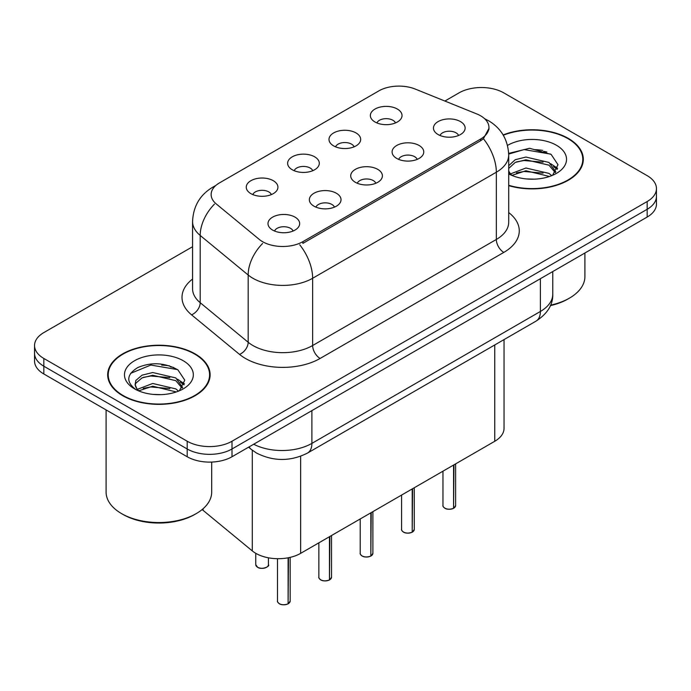 <?xml version="1.0" encoding="UTF-8"?>
<svg xmlns="http://www.w3.org/2000/svg" width="691" height="691" viewBox="0 0 691 691"><rect width="100%" height="100%" fill="white"/><g stroke="black" fill="none" stroke-linecap="round" stroke-linejoin="round"><path stroke-width="1.04" d="M333.623 145.87A15.841 9.147 180 0 1 330.488 143.287A15.841 9.147 180 0 1 335.731 131.921A15.841 9.147 180 0 1 356.029 132.94A15.841 9.147 180 0 1 359.173 143.287A15.841 9.147 180 0 1 333.623 145.87M354.103 146.82A9.501 5.485 0 0 0 351.546 144.151A9.501 5.485 0 0 0 342.183 142.761A9.501 5.485 0 0 0 335.558 146.82M292.258 169.753A15.841 9.147 180 0 1 289.114 167.17A15.841 9.147 180 0 1 294.366 155.803A15.841 9.147 180 0 1 314.664 156.822A15.841 9.147 180 0 1 317.808 167.17A15.841 9.147 180 0 1 292.258 169.753M312.729 170.703A9.501 5.485 0 0 0 310.181 168.034A9.501 5.485 0 0 0 300.818 166.643A9.501 5.485 0 0 0 294.193 170.703M250.893 193.635A15.841 9.147 180 0 1 247.749 191.053A15.841 9.147 180 0 1 252.992 179.686A15.841 9.147 180 0 1 273.291 180.705A15.841 9.147 180 0 1 276.435 191.053A15.841 9.147 180 0 1 250.893 193.635M271.364 194.586A9.501 5.485 0 0 0 268.816 191.917A9.501 5.485 0 0 0 259.453 190.526A9.501 5.485 0 0 0 252.82 194.586M374.997 121.987A15.841 9.147 180 0 1 371.853 119.405A15.841 9.147 180 0 1 377.096 108.038A15.841 9.147 180 0 1 397.394 109.057A15.841 9.147 180 0 1 400.538 119.405A15.841 9.147 180 0 1 374.997 121.987M395.468 122.938A9.501 5.485 0 0 0 392.92 120.269A9.501 5.485 0 0 0 383.557 118.878A9.501 5.485 0 0 0 376.923 122.938M396.72 158.42A15.841 9.147 180 0 1 393.585 155.829A15.841 9.147 180 0 1 398.828 144.462A15.841 9.147 180 0 1 419.126 145.481A15.841 9.147 180 0 1 422.27 155.829A15.841 9.147 180 0 1 396.72 158.42M417.2 159.371A9.501 5.485 0 0 0 414.643 156.693A9.501 5.485 0 0 0 405.28 155.302A9.501 5.485 0 0 0 398.655 159.371M355.355 182.303A15.841 9.147 180 0 1 352.211 179.712A15.841 9.147 180 0 1 357.463 168.345A15.841 9.147 180 0 1 377.761 169.364A15.841 9.147 180 0 1 380.905 179.712A15.841 9.147 180 0 1 355.355 182.303M375.826 183.253A9.501 5.485 0 0 0 373.278 180.576A9.501 5.485 0 0 0 363.915 179.185A9.501 5.485 0 0 0 357.29 183.253M313.99 206.186A15.841 9.147 180 0 1 310.846 203.595A15.841 9.147 180 0 1 316.089 192.228A15.841 9.147 180 0 1 336.387 193.255A15.841 9.147 180 0 1 339.531 203.595A15.841 9.147 180 0 1 313.99 206.186M334.461 207.136A9.501 5.485 0 0 0 331.913 204.458A9.501 5.485 0 0 0 322.55 203.068A9.501 5.485 0 0 0 315.917 207.136M272.617 230.068A15.841 9.147 180 0 1 269.481 227.486A15.841 9.147 180 0 1 274.724 216.119A15.841 9.147 180 0 1 295.022 217.138A15.841 9.147 180 0 1 298.166 227.486A15.841 9.147 180 0 1 272.617 230.068M293.096 231.019A9.501 5.485 0 0 0 290.54 228.341A9.501 5.485 0 0 0 281.177 226.95A9.501 5.485 0 0 0 274.552 231.019M438.094 134.538A15.841 9.147 180 0 1 434.95 131.946A15.841 9.147 180 0 1 440.193 120.579A15.841 9.147 180 0 1 460.491 121.599A15.841 9.147 180 0 1 463.635 131.946A15.841 9.147 180 0 1 438.094 134.538M458.565 135.479A9.501 5.485 0 0 0 456.017 132.81A9.501 5.485 0 0 0 446.654 131.42A9.501 5.485 0 0 0 440.02 135.479M476.773 113.937A28.512 16.463 180 0 1 480.582 115.777A28.512 16.463 180 0 1 488.934 127.42A28.512 16.463 180 0 1 480.582 139.064L302.865 241.669A28.512 16.463 180 0 1 259.35 239.466L216.292 203.966A28.512 16.463 180 0 1 211.135 194.525A28.512 16.463 180 0 1 219.488 182.89L378.772 90.927A28.512 16.463 180 0 1 415.282 89.079L476.773 113.937M504.033 339.601L504.033 428.351A31.682 18.294 180 0 1 494.756 441.281L300.637 553.353A31.682 18.294 180 0 1 252.284 550.908L203.076 510.338A31.682 18.294 180 0 1 202.152 509.535M508.706 185.629A51.22 29.566 0 0 0 583.316 159.327A51.22 29.566 0 0 0 568.322 138.416A51.22 29.566 0 0 0 503.143 134.935M195.112 353.887A51.22 29.566 0 0 0 139.297 347.478A51.22 29.566 0 0 0 107.684 374.79A51.22 29.566 0 0 0 122.678 395.701A51.22 29.566 0 0 0 178.494 402.11A51.22 29.566 0 0 0 210.116 374.79A51.22 29.566 0 0 0 195.112 353.887M108.211 377.459A51.22 29.566 0 0 0 108.029 378.245M489.003 128.284L483.415 138.727L480.651 140.731L302.934 243.336M192.564 246.722L43.827 332.587A31.682 18.294 0 0 0 34.55 345.517L34.55 361.039A31.682 18.294 0 0 0 43.827 373.978L187.201 456.751L187.201 448.986A31.682 18.294 0 0 0 232.003 448.986L647.173 209.287A31.682 18.294 0 0 0 656.45 196.356A31.682 18.294 0 0 1 647.173 209.287L232.003 448.986A31.682 18.294 0 0 1 187.201 448.986L43.827 366.213L187.201 448.986L187.201 441.229A31.682 18.294 0 0 0 232.003 441.229L647.173 201.53A31.682 18.294 0 0 0 656.45 188.6A31.682 18.294 0 0 0 647.173 175.661L503.799 92.888A31.682 18.294 0 0 0 458.997 92.888L444.883 101.041M34.55 353.282A31.682 18.294 0 0 0 43.827 366.213A31.682 18.294 0 0 1 34.55 353.282M34.55 345.517A31.682 18.294 0 0 0 43.827 358.456L187.201 441.229M209.762 378.245A51.22 29.566 0 0 0 209.589 377.459M582.971 162.774A51.22 29.566 0 0 0 582.789 161.988M173.631 367.457A42.237 24.384 0 0 0 170.47 366.861M546.84 151.994A42.237 24.384 0 0 0 543.679 151.389M187.201 456.751A31.682 18.294 0 0 0 232.003 456.751L647.173 217.052A31.682 18.294 0 0 0 656.45 204.121L656.45 188.6M453.529 508.343C449.763 509.561 446.878 509.517 444.857 508.239C443.199 506.797 442.56 505.898 442.957 505.553A6.34 3.662 0 0 0 444.814 508.135A6.34 3.662 0 0 0 453.572 508.248L453.434 508.334A6.124 3.533 180 0 1 444.961 508.222M453.572 507.989L453.961 464.827M453.572 508.248L453.572 465.06M412.164 532.234C408.398 533.443 405.505 533.409 403.492 532.122C401.825 530.679 401.195 529.781 401.592 529.436A6.34 3.662 0 0 0 403.449 532.027A6.34 3.662 0 0 0 412.207 532.13L412.061 532.217A6.124 3.533 180 0 1 403.596 532.113M412.207 531.871L412.596 488.718M412.207 532.13L412.207 488.943M370.791 556.117C367.033 557.326 364.14 557.292 362.119 556.005C360.46 554.562 359.83 553.664 360.218 553.318A6.34 3.662 0 0 0 362.075 555.909A6.34 3.662 0 0 0 370.834 556.013L370.696 556.1A6.124 3.533 180 0 1 362.222 555.996M370.834 555.754L371.231 512.601M370.834 556.013L370.834 512.826M329.426 579.999C325.66 581.209 322.775 581.174 320.754 579.887C319.095 578.445 318.456 577.555 318.853 577.201A6.34 3.662 0 0 0 320.71 579.792A6.34 3.662 0 0 0 329.469 579.904L329.331 579.982A6.124 3.533 180 0 1 320.857 579.879M329.469 579.637L329.857 536.484M329.469 579.904L329.469 536.708M288.061 603.882C284.295 605.091 281.401 605.057 279.389 603.77C277.722 602.327 277.091 601.438 277.488 601.084A6.34 3.662 0 0 0 279.345 603.675A6.34 3.662 0 0 0 288.104 603.787L287.957 603.865A6.124 3.533 180 0 1 279.492 603.761M288.104 603.519L288.493 557.723M288.104 603.787L288.104 557.801M508.706 185.283A50.685 29.264 0 0 0 582.789 159.327A50.685 29.264 0 0 0 567.942 138.632A50.685 29.264 0 0 0 503.316 135.237M550.572 305.146A52.801 30.482 0 0 0 569.436 298.141A52.801 30.482 0 0 0 584.906 276.59L584.906 253.001M550.373 305.612A50.685 29.264 0 0 0 567.942 299.004L569.436 298.141M526.335 178.926L534.385 179.159M510.545 173.873L525.92 168.008L548.982 173.398L551.772 175.644M511.962 175.35L525.92 170.746L549.483 176.481M508.706 170.686A23.874 13.785 0 0 0 512.178 175.54M508.706 165.702L515.227 159.707L525.92 157.056L548.982 162.445L555.84 171.921M508.706 168.44L515.227 162.445L525.92 159.794L548.982 165.184L555.296 172.629M508.706 173.907A34.429 19.884 0 0 0 556.454 173.381A34.429 19.884 0 0 0 556.454 145.265A34.429 19.884 0 0 0 507.514 145.412M552.593 175.307L557.982 164.708L551.159 154.43L529.608 148.271L508.68 153.393M510.796 174.935L508.706 172.551M508.697 154.067L524.046 149.584L550.692 154.119M516.453 161.91L524.046 160.537L543.074 162.169M553.482 166.609L557.24 169.373M516.453 172.862L524.046 171.489L543.074 173.121M550.623 163.663L557.594 168.328M123.058 395.485A50.685 29.264 0 0 0 178.295 401.834A50.685 29.264 0 0 0 209.589 374.79A50.685 29.264 0 0 0 194.741 354.103A50.685 29.264 0 0 0 139.496 347.754A50.685 29.264 0 0 0 108.211 374.79A50.685 29.264 0 0 0 123.058 395.485M196.235 513.612L194.741 514.475A50.685 29.264 0 0 1 123.058 514.475L121.564 513.612A52.801 30.482 0 0 0 196.235 513.612A52.801 30.482 0 0 0 211.696 492.061L211.696 462.063M153.134 394.388L161.176 394.63M137.345 389.344L152.72 383.47L175.773 388.869L178.572 391.106M138.761 390.812L152.72 386.209L176.283 391.952M137.587 390.406L135.116 384.619A23.874 13.785 0 0 0 138.969 391.002M135.116 384.619L135.842 380.447L142.018 375.178L152.72 372.527L175.773 377.917L182.631 387.392M135.177 384.956L135.842 383.185L142.018 377.917L152.72 375.265L175.773 380.655L182.096 388.1M179.384 390.769L184.782 380.18L177.958 369.901C164.873 362.611 151.476 361.834 137.777 367.569C126.539 374.505 125.831 381.803 135.652 389.448L135.773 389.525M183.245 360.737A34.429 19.884 0 0 0 134.546 360.737A34.429 19.884 0 0 0 134.546 388.852A34.429 19.884 0 0 0 183.245 388.852A34.429 19.884 0 0 0 183.245 360.737M106.094 409.927L106.094 492.061A52.801 30.482 0 0 0 121.564 513.612L123.058 514.475M130.625 373.347L150.837 365.055L177.492 369.581M143.253 377.381L150.837 376.008L169.865 377.64M180.273 382.08L184.031 384.844M143.253 388.333L150.837 386.951L169.865 388.584M177.414 379.126L184.393 383.799M302.865 241.669L302.865 243.379M480.582 139.064L480.582 140.774M494.756 344.956L494.756 441.281M203.076 508.749L203.076 510.338M252.284 450.212L252.284 550.908M300.637 456.259L300.637 553.353M508.706 212.552A52.801 30.482 180 0 1 503.799 252.405L320.114 358.456A10.564 6.098 60 0 1 312.643 345.517L496.337 239.466A42.237 24.384 0 0 0 508.706 222.226L508.706 154.965A42.237 24.384 180 0 1 496.337 172.214A36.96 21.343 -120 0 0 483.415 138.727M320.114 358.456A52.801 30.482 180 0 1 245.443 358.456A52.801 30.482 180 0 1 239.527 354.388L191.554 314.828A52.801 30.482 180 0 1 192.564 279.052M252.906 345.517A42.237 24.384 0 0 0 312.643 345.517L312.643 278.266A42.237 24.384 180 0 1 252.906 278.266A42.237 24.384 180 0 1 248.173 275.009L200.2 235.458A42.237 24.384 180 0 1 192.564 221.465L192.564 288.717A42.237 24.384 0 0 0 200.2 302.71L248.173 342.261A42.237 24.384 0 0 0 252.906 345.517M299.73 244.778A36.96 21.343 60 0 1 312.643 278.266L496.337 172.214L496.337 239.466A10.564 6.098 60 0 0 503.799 252.405M215.031 186.225A36.96 21.343 -120 0 0 212.586 187.304C199.949 194.888 193.281 206.281 192.564 221.465M214.452 204.095A36.96 24.721 129.5 0 0 200.2 235.458L200.2 302.71A10.564 7.065 -50.5 0 1 191.554 314.828M262.571 243.491A36.96 24.721 129.5 0 0 248.173 275.009L248.173 342.261A10.564 7.065 -50.5 0 1 239.527 354.388M232.003 441.229L232.003 456.751M647.173 201.53L647.173 217.052M43.827 358.456L43.827 373.978M253.692 444.227A42.237 24.384 0 0 0 311.9 443.38L540.388 311.468A42.237 24.384 0 0 0 552.765 294.219C553.076 304.705 547.488 313.671 536.017 321.134L307.521 453.054A21.119 12.196 60 0 0 311.9 443.38L311.9 410.618M540.388 278.698L540.388 311.468A21.119 12.196 60 0 1 536.017 321.134M249.114 446.87A21.119 14.122 129.5 0 0 251.291 449.426L248.57 447.181M453.961 508.023A6.34 3.662 0 0 0 455.628 505.553L455.628 463.868M412.596 531.906A6.34 3.662 0 0 0 414.263 529.436L414.263 487.751M371.231 555.789A6.34 3.662 0 0 0 372.89 553.318L372.89 511.634M329.857 579.671A6.34 3.662 0 0 0 331.525 577.201L331.525 535.516M288.493 603.554A6.34 3.662 0 0 0 290.16 601.084L290.16 557.369M257.613 567.242A6.34 3.662 0 0 0 264.515 568.037A6.34 3.662 0 0 0 268.428 564.659C270.544 566.257 261.768 570.161 257.657 567.346L255.756 564.659A6.34 3.662 0 0 0 257.613 567.242M266.493 567.285A6.124 3.533 180 0 1 257.76 567.328M542.694 150.379A42.237 24.384 0 0 0 534.938 149.653M169.485 365.841A42.237 24.384 0 0 0 161.729 365.116M488.934 127.42L488.934 129.476M508.706 154.965C507.989 139.781 501.32 128.396 488.684 120.804L484.676 118.766M215.989 185.335L212.586 187.304M307.521 453.054C290.531 461.588 273.532 461.588 256.534 453.054L251.291 449.426M552.765 294.219L552.765 271.554M442.957 505.553L442.957 471.184M455.628 505.553L453.918 508.118M401.592 529.436L401.592 495.067M414.263 529.436L412.553 532.001M360.218 553.318L360.218 518.95M372.89 553.318L371.188 555.884M318.853 577.201L318.853 542.832M331.525 577.201L329.814 579.775M277.488 601.084L277.488 558.708M290.16 601.084L288.449 603.658M268.428 564.659L268.428 557.81M255.756 564.659L255.756 553.31M582.789 163.56L582.789 159.327M209.589 379.031L209.589 374.79M108.211 379.031L108.211 374.79"/></g></svg>

